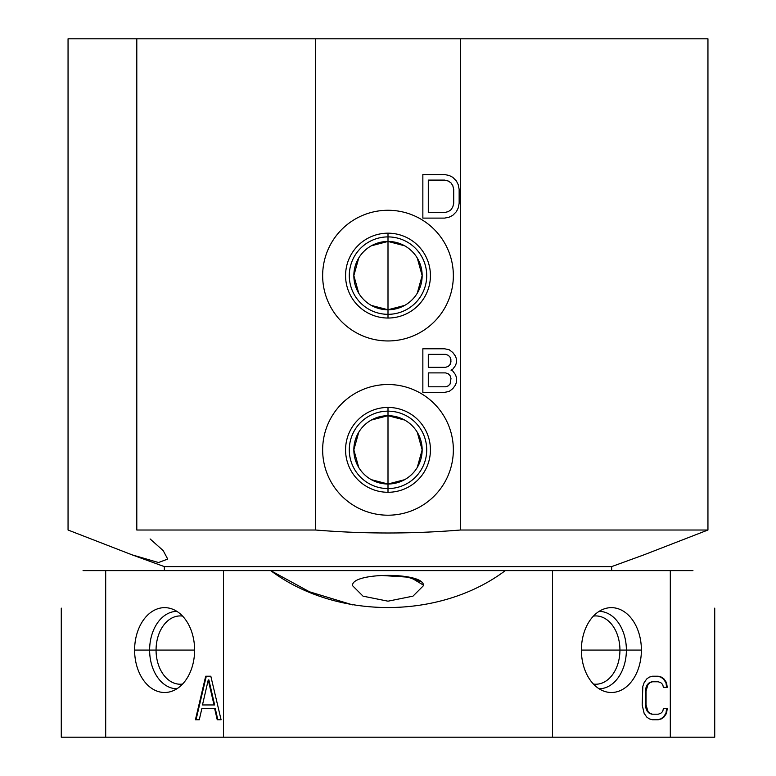 <?xml version="1.0" encoding="UTF-8"?>
<svg xmlns="http://www.w3.org/2000/svg" width="776" height="776" viewBox="0 0 776 776"><rect width="100%" height="100%" fill="white"/><g stroke="black" fill="none" stroke-linecap="round" stroke-linejoin="round"><path stroke-width="1.16" d="M684.752 737.2L670.309 737.2L670.309 570.612L692.939 570.612C722.359 621.392 722.359 621.392 692.939 570.612C722.359 621.392 722.359 621.392 692.939 570.612L405.654 570.612M356.766 570.612L83.061 570.612C53.641 621.392 53.641 621.392 83.061 570.612L105.691 570.612L105.691 737.2L61.275 737.2L61.275 608.132M163.018 570.612L164.347 570.612L164.347 566.606L611.653 566.606L611.653 570.612L612.982 570.612M618.123 570.612L634.496 570.612M635.68 570.612L645.496 570.612M650.637 570.612L669.804 570.612M627.551 570.612L624.224 570.612M714.725 608.132L714.725 737.2L105.691 737.2L105.691 570.612L270.698 570.612C336.318 619.84 439.682 619.84 505.302 570.612L270.698 570.612C336.318 619.84 439.682 619.84 505.302 570.612L552.473 570.612L552.473 737.2L223.527 737.2L223.527 570.612L223.527 737.2L105.691 737.2M352.624 585.754L363.032 596.162L388 601.187L412.977 596.152L423.376 585.754L412.977 596.152L388 601.187L363.032 596.162L352.624 585.754C350.325 571.931 425.665 571.931 423.376 585.754C425.665 571.931 350.325 571.931 352.624 585.754M352.624 604.873L309.44 591.778L270.698 570.612M451.496 570.612L452.136 570.612M488.036 570.612L505.302 570.612M305.589 570.612L307.587 570.612M322.991 570.612L323.505 570.612M423.318 585.055L410.339 577.305L382.597 575.53M382.306 575.54L406.333 576.616L421.543 581.922M134.607 650.075A42.428 30.002 -90 0 0 164.609 692.502A42.428 30.002 -90 0 0 194.611 650.075A42.428 30.002 -90 0 0 164.609 607.647A42.428 30.002 -90 0 0 134.607 650.075A42.428 30.002 -90 0 0 170.992 691.532A42.428 30.002 -90 0 0 194.611 650.075A42.428 30.002 -90 0 0 170.992 608.617A42.428 30.002 -90 0 0 134.607 650.075L149.623 650.075L134.607 650.075M210.82 676.216L205.689 676.216L195.416 719.779L199.267 719.779L201.838 708.653L214.671 708.653L217.231 719.779L221.082 719.779L210.82 676.216L206.3 676.216L196.027 719.779L199.267 719.779L195.416 719.779L205.689 676.216L210.82 676.216L221.082 719.779L217.231 719.779L214.671 708.653L215.282 708.653L217.852 719.779L221.082 719.779M208.249 679.922L214.03 704.947L202.478 704.947L208.249 679.922L208.87 679.922L214.642 704.947L214.03 704.947L208.249 679.922L202.478 704.947L214.642 704.947L208.87 679.922L208.249 679.922M176.899 688.778A38.713 27.373 90 0 1 149.623 650.075A38.713 27.373 90 0 1 176.899 611.362A38.713 27.373 -90 0 0 149.623 650.075L156.063 650.075A34.154 24.153 90 0 1 182.573 616.086A34.154 24.153 -90 0 0 180.216 615.921A34.154 24.153 -90 0 0 156.063 650.075L149.623 650.075A38.713 27.373 -90 0 0 176.899 688.778M182.573 684.063A34.154 24.153 90 0 1 156.063 650.075A34.154 24.153 -90 0 0 180.216 684.228A34.154 24.153 -90 0 0 182.573 684.063M194.611 650.075L156.063 650.075L194.611 650.075M217.852 719.779L215.282 708.653L201.838 708.653L199.267 719.779M206.3 676.216L196.027 719.779M552.473 737.2L552.473 570.612L670.309 570.612L670.309 737.2L552.473 737.2M581.389 650.075A42.428 30.002 90 0 0 611.391 692.502A42.428 30.002 90 0 0 641.393 650.075A42.428 30.002 90 0 0 611.391 607.647A42.428 30.002 90 0 0 581.389 650.075A42.428 30.002 90 0 0 605.008 691.532A42.428 30.002 90 0 0 641.393 650.075L626.377 650.075A38.713 27.373 -90 0 1 599.101 688.778A38.713 27.373 90 0 0 626.377 650.075L641.393 650.075A42.428 30.002 90 0 0 605.008 608.617A42.428 30.002 90 0 0 581.389 650.075L626.377 650.075A38.713 27.373 90 0 0 599.101 611.362A38.713 27.373 -90 0 1 626.377 650.075L619.937 650.075A34.154 24.153 -90 0 1 593.427 684.063A34.154 24.153 90 0 0 595.784 684.228A34.154 24.153 90 0 0 619.937 650.075L581.389 650.075M667.215 708.653L663.373 708.653L662.723 711.437L660.803 713.289L658.232 714.211L652.461 714.211L649.89 713.289L647.97 711.437L646.039 704.947L646.039 691.038L647.97 684.558L649.89 682.696L652.461 681.774L658.232 681.774L660.803 682.696L662.723 684.558L663.373 687.332L667.215 687.332L666.574 682.696L664.013 678.99L661.443 677.138L658.232 676.216L652.461 676.216L649.25 677.138L646.68 678.99L644.119 682.696L642.829 686.411L642.188 704.947L644.119 713.289L646.68 716.995L649.25 718.848L652.461 719.779L658.232 719.779L661.443 718.848L664.013 716.995L666.574 713.289L667.215 708.653L666.574 713.289L665.963 713.289L666.603 708.653L663.373 708.653L667.215 708.653M593.427 616.086A34.154 24.153 -90 0 1 619.937 650.075A34.154 24.153 90 0 0 595.784 615.921A34.154 24.153 90 0 0 593.427 616.086M666.574 713.289L663.393 716.995L666.574 713.289M664.013 716.995L660.832 718.848L664.013 716.995M661.443 718.848L658.232 719.779L652.461 719.779L657.621 719.779L661.443 718.848M652.461 719.779L649.25 718.848L646.68 716.995L644.119 713.289L642.188 704.947L642.829 686.411L644.119 682.696L646.68 678.99L649.25 677.138L652.461 676.216L658.232 676.216L661.443 677.138L657.621 676.216L652.461 676.216M661.443 677.138L664.013 678.99L661.443 677.138M664.013 678.99L666.574 682.696L663.393 678.99L664.013 678.99M666.574 682.696L667.215 687.332L663.373 687.332L666.603 687.332L665.963 682.696L666.574 682.696M663.373 687.332L662.723 684.558L660.803 682.696L658.232 681.774L651.84 681.774L649.279 682.696L651.84 681.774L649.279 682.696L647.349 684.558L649.279 682.696L647.349 684.558L647.97 684.558L646.68 687.332L646.068 687.332L647.349 684.558L646.068 687.332L646.68 687.332L646.039 691.038L645.428 691.038L646.068 687.332L645.428 691.038L646.039 691.038L646.039 704.947L645.428 704.947L645.428 691.038L645.428 704.947L646.039 704.947L646.68 708.653L646.068 708.653L645.428 704.947L646.068 708.653L646.68 708.653L647.97 711.437L647.349 711.437L646.068 708.653L647.349 711.437L649.279 713.289L647.349 711.437L649.279 713.289L651.84 714.211L649.279 713.289L651.84 714.211L658.232 714.211L660.803 713.289L662.723 711.437L663.373 708.653M666.603 687.332L665.963 682.696L663.393 678.99L660.832 677.138L657.621 676.216M657.621 719.779L660.832 718.848L663.393 716.995L665.963 713.289L666.603 708.653M83.061 570.612C53.641 621.392 53.641 621.392 83.061 570.612M106.205 570.612L125.382 570.612M130.513 570.612L140.34 570.612M141.552 570.612L158.876 570.612M611.653 570.612L611.653 566.606L644.002 554.821L611.653 566.606L164.347 566.606L164.347 570.612M136.799 38.8L315.599 38.8L136.799 38.8L136.799 530.018L315.599 530.018L136.799 530.018L136.799 38.8L68.055 38.8L68.055 530.018L131.998 554.821L158.488 562.532L167.723 559.079L163.173 550.572L150.098 538.942M132.337 554.947L164.347 566.606L132.337 554.947M68.055 38.8L68.055 530.018L131.998 554.821M315.599 530.018C363.866 533.985 412.134 533.985 460.401 530.018L707.945 530.018L644.002 554.821L707.945 530.018L460.401 530.018L460.401 38.8L707.945 38.8L707.945 530.018L707.945 38.8L315.599 38.8L315.599 530.018L315.599 38.8L460.401 38.8L460.401 530.018C412.134 533.985 363.866 533.985 315.599 530.018M388 515.206A65.349 65.349 0 0 0 453.349 449.857A65.349 65.349 0 0 0 388 384.518A65.349 65.349 0 0 0 322.651 449.857A65.349 65.349 0 0 0 388 515.206A65.349 65.349 0 0 0 453.349 449.857A65.349 65.349 0 0 0 388 384.518A65.349 65.349 0 0 0 322.651 449.857A65.349 65.349 0 0 0 388 515.206M388 340.955A65.349 65.349 0 0 0 453.349 275.606A65.349 65.349 0 0 0 388 210.267A65.349 65.349 0 0 0 322.651 275.606A65.349 65.349 0 0 0 388 340.955A65.349 65.349 0 0 0 453.349 275.606A65.349 65.349 0 0 0 388 210.267A65.349 65.349 0 0 0 322.651 275.606A65.349 65.349 0 0 0 388 340.955M452.796 369.182L455.522 365.477L456.433 362.693L456.433 358.987L455.522 356.213L452.796 352.498L449.168 349.724L444.629 348.793L422.852 348.793L422.852 392.355L444.629 392.355L449.168 391.434L452.796 388.65L455.522 384.945L456.433 382.161L456.433 377.524L455.522 374.75L456.433 377.524L456.433 382.161L455.522 384.945L452.796 388.65L449.168 391.434L444.629 392.355L422.852 392.355L422.852 348.793L444.629 348.793L449.168 349.724L452.796 352.498L455.522 356.213L456.433 358.987L456.433 362.693L455.522 365.477L452.796 369.182L450.982 370.113L452.796 369.182L455.522 365.477L456.433 362.693L456.433 358.987L455.522 356.213L452.796 352.498L449.168 349.724L444.629 348.793L422.852 348.793L422.852 392.355L444.629 392.355L449.168 391.434L452.796 388.65L455.522 384.945L456.433 382.161L456.433 377.524L455.522 374.75L452.796 371.035L450.982 370.113L452.796 371.035L455.522 374.75L452.796 371.035M444.629 174.542L422.852 174.542L422.852 218.105L444.629 218.105L449.168 217.173L452.796 215.321L456.433 211.615L458.247 207.91L459.149 203.273L459.149 189.373L458.247 184.736L456.433 181.031L452.796 177.326L449.168 175.473L444.629 174.542L422.852 174.542L444.629 174.542L449.168 175.473L444.629 174.542M428.294 354.351L445.54 354.351L448.266 355.282L450.08 357.135L450.982 359.918L450.08 364.545L448.266 366.408L445.54 367.329L428.294 367.329L428.294 354.351L428.294 367.329L445.54 367.329L448.266 366.408L450.08 364.545L450.982 361.771L450.08 357.135L448.266 355.282L445.54 354.351L428.294 354.351M450.982 378.455L450.08 384.013L448.266 385.866L445.54 386.797L428.294 386.797L428.294 372.887L445.54 372.887L448.266 373.819L450.08 375.671L450.982 378.455L450.08 375.671L448.266 373.819L445.54 372.887L428.294 372.887L428.294 386.797L445.54 386.797L448.266 385.866L450.08 384.013L450.982 378.455M428.294 180.1L444.629 180.1L448.266 181.031L450.982 182.884L452.796 185.668L453.708 189.373L453.708 203.273L452.796 206.979L450.982 209.762L448.266 211.615L444.629 212.546L428.294 212.546L428.294 180.1L428.294 212.546L444.629 212.546L448.266 211.615L450.982 209.762L452.796 206.979L453.708 203.273L453.708 189.373L452.796 185.668L450.982 182.884L448.266 181.031L444.629 180.1L428.294 180.1M388 407.429A42.428 42.428 0 0 1 430.428 449.857A42.428 42.428 0 0 1 388 492.285A42.428 42.428 0 0 1 345.572 449.857A42.428 42.428 0 0 1 388 407.429L388 411.154A38.713 38.713 0 0 1 426.713 449.857A38.713 38.713 0 0 1 388 488.57L388 492.285A42.428 42.428 0 0 0 430.428 449.857A42.428 42.428 0 0 0 388 407.429A42.428 42.428 0 0 0 345.572 449.857A42.428 42.428 0 0 0 388 492.285L388 488.57A38.713 38.713 0 0 1 349.287 449.857A38.713 38.713 0 0 1 388 411.154L388 407.429M388 488.57L388 484.011A34.154 34.154 0 0 1 353.846 449.857A34.154 34.154 0 0 1 388 415.703L388 411.154A38.713 38.713 0 0 0 349.287 449.857A38.713 38.713 0 0 0 388 488.57A38.713 38.713 0 0 0 426.713 449.857A38.713 38.713 0 0 0 388 411.154L388 415.703A34.154 34.154 0 0 1 422.154 449.857A34.154 34.154 0 0 1 388 484.011L388 488.57M371.335 479.675L388 484.011A34.154 34.154 0 0 0 422.154 449.857A34.154 34.154 0 0 0 388 415.703A34.154 34.154 0 0 0 353.846 449.857A34.154 34.154 0 0 0 388 484.011L388 415.703L371.335 420.049M358.725 432.271L353.846 449.857L358.725 467.443M404.665 420.049L388 415.703L388 484.011L404.665 479.675M417.275 467.443L422.154 449.857L417.275 432.271M388 233.178A42.428 42.428 0 0 1 430.428 275.606A42.428 42.428 0 0 1 388 318.034A42.428 42.428 0 0 1 345.572 275.606A42.428 42.428 0 0 1 388 233.178L388 236.903A38.713 38.713 0 0 1 426.713 275.606A38.713 38.713 0 0 1 388 314.319L388 318.034A42.428 42.428 0 0 0 430.428 275.606A42.428 42.428 0 0 0 388 233.178A42.428 42.428 0 0 0 345.572 275.606A42.428 42.428 0 0 0 388 318.034L388 314.319A38.713 38.713 0 0 1 349.287 275.606A38.713 38.713 0 0 1 388 236.903L388 233.178M388 314.319L388 309.76A34.154 34.154 0 0 1 353.846 275.606A34.154 34.154 0 0 1 388 241.452L388 236.903A38.713 38.713 0 0 0 349.287 275.606A38.713 38.713 0 0 0 388 314.319A38.713 38.713 0 0 0 426.713 275.606A38.713 38.713 0 0 0 388 236.903L388 241.452A34.154 34.154 0 0 1 422.154 275.606A34.154 34.154 0 0 1 388 309.76L388 314.319M371.335 305.424L388 309.76A34.154 34.154 0 0 0 422.154 275.606A34.154 34.154 0 0 0 388 241.452A34.154 34.154 0 0 0 353.846 275.606A34.154 34.154 0 0 0 388 309.76L388 241.452L371.335 245.798M358.725 258.02L353.846 275.606L358.725 293.192M404.665 245.798L388 241.452L388 309.76L404.665 305.424M417.275 293.192L422.154 275.606L417.275 258.02M449.168 175.473L452.796 177.326L449.168 175.473M452.796 177.326L456.433 181.031L452.796 177.326M456.433 181.031L458.247 184.736L456.433 181.031M458.247 184.736L459.149 189.373L458.247 184.736M459.149 189.373L459.149 203.273L459.149 189.373M459.149 203.273L458.247 207.91L459.149 203.273M458.247 207.91L456.433 211.615L458.247 207.91M456.433 211.615L452.796 215.321L456.433 211.615M452.796 215.321L449.168 217.173L452.796 215.321M449.168 217.173L444.629 218.105L449.168 217.173M444.629 218.105L422.852 218.105L444.629 218.105M422.852 218.105L422.852 174.542L422.852 218.105"/></g></svg>
